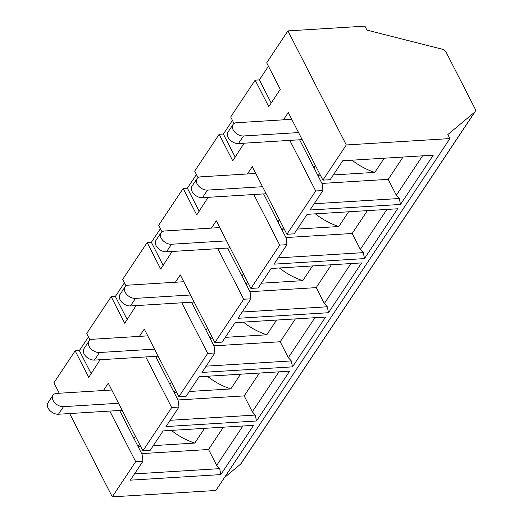<?xml version="1.0" encoding="UTF-8"?>
<svg xmlns="http://www.w3.org/2000/svg" width="523" height="523" viewBox="0 0 523 523"><rect width="100%" height="100%" fill="white"/><g stroke="black" fill="none" stroke-linecap="round" stroke-linejoin="round"><path stroke-width="0.78" d="M287.931 30.89L346.304 144.956L449.898 138.582L447.838 134.548L474.642 112.184A5.145 3.354 33.6 0 0 475.074 111.706A5.145 3.354 33.6 0 0 474.989 108.601L446.354 52.64A5.145 3.354 33.6 0 0 441.752 49.084L366.963 30.131L364.93 26.15L287.931 30.89L266.691 62.832L280.263 89.355L268.744 106.679L255.172 80.156L259.369 79.895L268.443 66.251M318.049 175.806L319.533 173.564M283.414 119.832L288.284 112.497L322.9 180.141L330.15 179.696L342.755 160.751L433.247 155.181L400.481 204.447L309.989 210.017L322.953 190.522L322.109 183.736L313.963 167.818L315.447 165.582M291.775 119.316L236.723 122.702A8.571 5.583 -146.4 0 0 232.977 124.585L227.936 132.169A8.571 5.583 33.6 0 0 229.695 139.621A8.571 5.583 33.6 0 0 238.468 143.544L301.464 139.667L301.876 139.053M298.561 132.581L243.509 135.967A8.571 5.583 -146.4 0 1 234.735 132.044A8.571 5.583 -146.4 0 1 232.977 124.585M403.03 157.037L388.197 179.35L321.946 183.423M384.228 158.194L374.795 172.387L333.321 174.937M320.638 175.715L318.082 175.872M271.195 102.998L259.369 79.895M299.614 139.785L313.957 167.818M314.166 203.741L399.31 198.505L396.342 195.262L422.564 155.841M388.197 179.35L396.342 195.262M154.553 349.129L99.501 352.515A8.571 5.583 -146.4 0 1 90.727 348.599A8.571 5.583 -146.4 0 1 88.969 341.14A8.571 5.583 -146.4 0 1 92.715 339.257L147.767 335.864M88.969 341.14L83.928 348.717A8.571 5.583 33.6 0 0 85.687 356.176A8.571 5.583 33.6 0 0 94.46 360.099L157.456 356.222L157.861 355.601M240.58 374.207L230.787 388.935A50.705 33.041 -146.4 0 1 207.376 376.253M139.399 336.381L144.276 329.052L178.892 396.695L186.142 396.251L199.106 376.756L289.598 371.193L256.473 420.995L255.302 415.053L252.334 411.817L278.909 371.846M259.382 373.049L244.189 395.898L177.938 399.977M171.439 382.13L169.949 384.372L155.599 356.333M230.787 388.935L189.306 391.485M176.624 392.27L174.074 392.427M174.035 392.355L175.525 390.119M256.473 420.995L165.981 426.565L178.944 407.077L178.095 400.285L169.955 384.372M136.104 305.609L124.736 323.234L111.157 296.704L115.361 296.449L124.435 282.806M127.181 319.553L115.361 296.449M244.189 395.898L252.334 411.817M170.152 420.296L255.302 415.053M178.944 407.077L171.688 407.522L145.806 356.934M172.106 251.471L160.738 269.097L147.166 242.567L122.683 279.38L126.036 285.944M190.555 294.992L135.503 298.378A8.571 5.583 -146.4 0 1 126.729 294.456A8.571 5.583 -146.4 0 1 124.971 287.003A8.571 5.583 -146.4 0 1 128.717 285.113L183.769 281.727M124.971 287.003L119.93 294.58A8.571 5.583 33.6 0 0 121.689 302.039A8.571 5.583 33.6 0 0 130.462 305.962L193.458 302.085L193.87 301.464M163.183 265.409L151.363 242.306L160.437 228.669M295.384 318.912L280.191 341.761L288.336 357.68L314.911 317.709M207.441 327.993L205.951 330.235L191.601 302.196M276.582 320.069L266.789 334.798A50.705 33.041 -146.4 0 1 243.378 322.109M147.166 242.567L151.363 242.306M210.043 338.218L211.527 335.982M266.789 334.798L225.315 337.348M212.626 338.133L210.076 338.289M175.401 282.243L180.278 274.915L214.894 342.558L222.144 342.114L235.108 322.619L325.6 317.056L292.475 366.858L201.983 372.428L214.946 352.94L214.097 346.148L205.957 330.235M206.154 366.152L291.304 360.916L288.336 357.68M292.475 366.858L291.304 360.916M280.191 341.761L213.94 345.84M208.108 197.334L196.74 214.953L183.168 188.43L158.685 225.243L162.045 231.807M214.946 352.94L207.696 353.385L181.808 302.797M226.557 240.855L171.505 244.241A8.571 5.583 -146.4 0 1 162.731 240.319A8.571 5.583 -146.4 0 1 160.973 232.866A8.571 5.583 -146.4 0 1 164.719 230.976L219.771 227.59M160.973 232.866L155.932 240.443A8.571 5.583 33.6 0 0 157.691 247.902A8.571 5.583 33.6 0 0 166.464 251.818L229.46 247.948L229.872 247.327M312.584 265.932L302.791 280.661L261.317 283.211M248.634 283.996L246.078 284.152M302.791 280.661A50.705 33.041 -146.4 0 1 279.38 267.972M242.156 312.015L327.306 306.779L324.338 303.543L350.92 263.572M331.386 264.775L316.193 287.624L324.338 303.543M316.193 287.624L249.942 291.703M211.41 228.106L216.28 220.778L250.896 288.421L258.146 287.97L271.11 268.482L361.602 262.912L328.477 312.721L237.985 318.291L250.948 298.803L243.698 299.248L217.81 248.66M328.477 312.721L327.306 306.779M243.443 273.856L241.953 276.098L227.603 248.059M241.953 276.098L250.099 292.011L250.948 298.803M199.191 211.272L187.365 188.169L196.439 174.525M246.045 284.081L247.529 281.845M183.168 188.43L187.365 188.169M244.11 143.197L232.742 160.816L219.17 134.293L194.687 171.106L198.047 177.67M262.559 186.718L207.507 190.104A8.571 5.583 -146.4 0 1 198.733 186.181A8.571 5.583 -146.4 0 1 196.975 178.722A8.571 5.583 -146.4 0 1 200.721 176.839L255.773 173.453M196.975 178.722L191.934 186.306A8.571 5.583 33.6 0 0 193.693 193.758A8.571 5.583 33.6 0 0 202.466 197.681L265.462 193.804L265.874 193.19M255.172 80.156L230.689 116.969L234.049 123.533M247.412 173.969L252.282 166.634L286.898 234.284L294.148 233.833L307.112 214.345L397.604 208.775L364.479 258.584L363.308 252.642L360.34 249.399L386.922 209.435M278.164 257.878L363.308 252.642M364.479 258.584L273.987 264.154L286.95 244.659L279.7 245.11L253.812 194.523M348.586 211.795L338.793 226.524L297.319 229.074M284.636 229.852L282.08 230.009M338.793 226.524A50.705 33.041 -146.4 0 1 315.382 213.835M279.445 219.719L277.955 221.961L263.605 193.922M367.388 210.638L352.195 233.487L360.34 249.399M352.195 233.487L285.944 237.56M282.047 229.943L283.531 227.701M277.955 221.961L286.107 237.873L286.95 244.659M235.193 157.135L223.367 134.032L232.441 120.388M219.17 134.293L223.367 134.032M100.102 359.752L88.733 377.371L75.155 350.841L53.915 382.784L59.262 393.237M75.155 350.841L79.359 350.587L88.433 336.943M111.157 296.704L86.681 333.517L90.034 340.081M475.074 111.706L241.057 463.6A5.145 3.354 -146.4 0 1 240.626 464.084L474.642 112.184M224.478 477.558L240.626 464.084M449.898 138.582L215.881 490.476L112.288 496.85L135.686 461.659L109.804 411.078M322.953 190.522L315.702 190.973L286.898 234.284M279.7 245.11L250.896 288.421M243.698 299.248L214.894 342.558M207.696 353.385L178.892 396.695M171.688 407.522L142.89 450.833L150.14 450.388L163.104 430.9L253.596 425.33L220.83 474.596L130.338 480.16L142.942 461.214L135.686 461.659M346.304 144.956L322.9 180.141M69.657 413.543L112.288 496.85M142.89 450.833L108.274 383.189L103.397 390.518M315.702 190.973L289.814 140.386M374.795 172.387A50.705 33.041 -146.4 0 1 351.999 160.182M400.481 204.447L399.31 198.505M91.179 373.69L79.359 350.587M142.942 461.214L142.093 454.428L119.597 410.47M134.509 473.89L219.66 468.647L216.692 465.411L242.907 425.984M223.38 427.186L208.546 449.499L216.692 465.411M208.546 449.499L141.681 453.611M219.66 468.647L220.83 474.596M138.033 446.492L139.523 444.256M118.551 403.266L63.499 406.652A8.571 5.583 -146.4 0 1 54.719 402.736A8.571 5.583 -146.4 0 1 52.967 395.277L47.926 402.854A8.571 5.583 33.6 0 0 49.685 410.313A8.571 5.583 33.6 0 0 58.458 414.236L121.454 410.359L121.859 409.744M204.578 428.344L194.785 443.073L153.304 445.629M140.622 446.407L138.072 446.564M194.785 443.073A50.705 33.041 -146.4 0 1 171.374 430.39M135.437 436.267L133.947 438.509M111.759 390.008L56.713 393.394A8.571 5.583 -146.4 0 0 52.967 395.277M243.509 135.967L238.468 143.544M99.501 352.515L94.46 360.099M135.503 298.378L130.462 305.962M171.505 244.241L166.464 251.818M207.507 190.104L202.466 197.681M63.499 406.652L58.458 414.236"/></g></svg>
